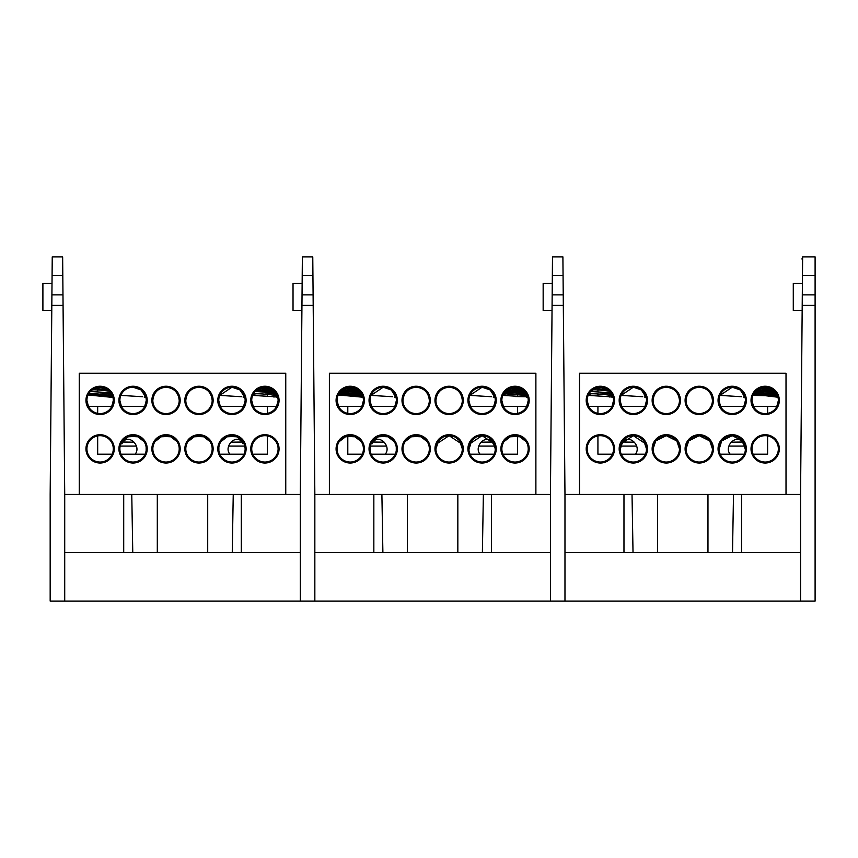 <?xml version="1.0" encoding="UTF-8"?>
<svg xmlns="http://www.w3.org/2000/svg" width="858" height="858" viewBox="0 0 858 858"><rect width="100%" height="100%" fill="white"/><g stroke="black" fill="none" stroke-linecap="round" stroke-linejoin="round"><path stroke-width="1.29" d="M563.32 305.33L562.902 256.907L552.498 256.907L550.428 494.433L550.428 601.072L564.972 601.072L564.972 494.433L563.32 305.33L552.08 305.33L552.155 296.965M564.972 494.433L800.557 494.433L802.466 275.611L815.1 275.611L815.1 256.907L802.627 256.907L802.466 275.611M552.166 294.862L563.234 294.862L563.309 304.429M815.1 275.611L815.1 601.072L564.972 601.072M800.557 552.595L564.972 552.595M552.273 283.387L543.157 283.387L543.157 310.532L552.037 310.532M622.168 443.865C627.627 432.078 642.374 445.881 635.37 454.193L621.256 454.193M753.11 454.193C772.018 454.193 772.018 454.193 753.11 454.193L767.599 454.193L767.599 435.896M728.925 446.096L745.098 446.096L745.366 449.635L742.76 440.948L732.206 435.682L737.548 436.808M778.356 448.702L778.356 448.863A13.181 13.181 0 0 1 765.175 462.044A13.181 13.181 0 0 1 751.983 448.863L751.983 448.702M613.545 448.702L613.545 448.863A13.181 13.181 0 0 1 600.353 462.044A13.181 13.181 0 0 1 587.172 448.863L587.172 448.702M751.983 448.863A13.181 13.181 0 0 1 765.175 435.682A13.181 13.181 0 0 1 778.356 448.863M587.172 448.863A13.181 13.181 0 0 1 600.353 435.682A13.181 13.181 0 0 1 613.545 448.863M614.51 448.863A14.157 14.157 0 0 0 600.353 434.706A14.157 14.157 0 0 0 586.207 448.863A14.157 14.157 0 0 0 600.353 463.02A14.157 14.157 0 0 0 614.51 448.863M779.321 448.863A14.157 14.157 0 0 0 765.175 434.706A14.157 14.157 0 0 0 751.018 448.863A14.157 14.157 0 0 0 765.175 463.02A14.157 14.157 0 0 0 779.321 448.863M721.685 440.915L719.047 449.635L721.664 440.948L732.206 435.682L726.865 436.808M738.32 437.183L742.202 440.261M742.728 440.915L745.398 448.863A13.181 13.181 0 0 0 732.206 435.682A13.181 13.181 0 0 0 719.025 448.863A13.181 13.181 0 0 0 732.206 462.044A13.181 13.181 0 0 0 745.398 448.863M726.093 437.183L722.221 440.261M746.363 448.863A14.157 14.157 0 0 0 732.206 434.706A14.157 14.157 0 0 0 718.049 448.863A14.157 14.157 0 0 0 732.206 463.02A14.157 14.157 0 0 0 746.363 448.863M786.014 494.433L786.014 373.241L579.515 373.241L579.515 494.433M647.479 448.863A14.157 14.157 0 0 0 633.322 434.706A14.157 14.157 0 0 0 619.165 448.863A14.157 14.157 0 0 0 633.322 463.02A14.157 14.157 0 0 0 647.479 448.863M680.437 448.863A14.157 14.157 0 0 0 666.28 434.706A14.157 14.157 0 0 0 652.134 448.863A14.157 14.157 0 0 0 666.28 463.02A14.157 14.157 0 0 0 680.437 448.863M713.406 448.863A14.157 14.157 0 0 0 699.249 434.706A14.157 14.157 0 0 0 685.092 448.863A14.157 14.157 0 0 0 699.249 463.02A14.157 14.157 0 0 0 713.406 448.863M614.51 400.386A14.157 14.157 0 0 0 600.353 386.229A14.157 14.157 0 0 0 586.207 400.386A14.157 14.157 0 0 0 600.353 414.543A14.157 14.157 0 0 0 614.51 400.386M647.479 400.386A14.157 14.157 0 0 0 633.322 386.229A14.157 14.157 0 0 0 619.165 400.386A14.157 14.157 0 0 0 633.322 414.543A14.157 14.157 0 0 0 647.479 400.386M680.437 400.386A14.157 14.157 0 0 0 666.28 386.229A14.157 14.157 0 0 0 652.134 400.386A14.157 14.157 0 0 0 666.28 414.543A14.157 14.157 0 0 0 680.437 400.386M713.406 400.386A14.157 14.157 0 0 0 699.249 386.229A14.157 14.157 0 0 0 685.092 400.386A14.157 14.157 0 0 0 699.249 414.543A14.157 14.157 0 0 0 713.406 400.386M746.363 400.386A14.157 14.157 0 0 0 732.206 386.229A14.157 14.157 0 0 0 718.049 400.386A14.157 14.157 0 0 0 732.206 414.543A14.157 14.157 0 0 0 746.363 400.386M779.321 400.386A14.157 14.157 0 0 0 765.175 386.229A14.157 14.157 0 0 0 751.018 400.386A14.157 14.157 0 0 0 765.175 414.543A14.157 14.157 0 0 0 779.321 400.386M587.172 400.386A13.181 13.181 0 0 1 600.353 387.205A13.181 13.181 0 0 1 613.545 400.386A13.181 13.181 0 0 1 600.353 413.577A13.181 13.181 0 0 1 587.172 400.386M600.353 387.205L608.097 389.714L594.959 388.363L600.353 387.205M605.512 392.438L590.636 391.484L592.578 389.746A13.374 1.384 4.7 0 1 600.396 390.122A13.374 1.384 4.7 0 1 609.931 391.323L612.322 394.862L605.458 392.9M609.781 396.718L588.148 395.399L588.878 393.908A13.374 1.384 4.7 0 1 600.396 394.154A13.374 1.384 4.7 0 1 612.816 396.064L613.213 397.447L611.443 397.007M620.13 400.386A13.181 13.181 0 0 1 633.322 387.205A13.181 13.181 0 0 1 646.503 400.386A13.181 13.181 0 0 1 633.322 413.577A13.181 13.181 0 0 1 620.13 400.386M642.739 396.718L621.117 395.399L633.322 387.205L641.398 389.961L646.171 397.447L644.401 397.007M653.099 400.386A13.181 13.181 0 0 1 666.28 387.205A13.181 13.181 0 0 1 679.472 400.386A13.181 13.181 0 0 1 666.28 413.577A13.181 13.181 0 0 1 653.099 400.386L653.099 400.386C653.935 392.438 658.333 388.041 666.28 387.205C674.238 388.041 678.624 392.438 679.472 400.386L679.472 400.236M686.057 400.386A13.181 13.181 0 0 1 699.249 387.205A13.181 13.181 0 0 1 712.43 400.386A13.181 13.181 0 0 1 699.249 413.577A13.181 13.181 0 0 1 686.057 400.386L686.057 400.386C686.904 392.438 691.291 388.041 699.249 387.205C707.196 388.041 711.593 392.438 712.43 400.386L712.43 400.236M719.025 400.386A13.181 13.181 0 0 1 732.206 387.205A13.181 13.181 0 0 1 745.398 400.386A13.181 13.181 0 0 1 732.206 413.577A13.181 13.181 0 0 1 719.025 400.386M741.634 396.718L720.001 395.399L732.206 387.205L740.282 389.961L745.055 397.447L743.285 397.007M751.983 400.386A13.181 13.181 0 0 1 765.175 387.205A13.181 13.181 0 0 1 778.356 400.386A13.181 13.181 0 0 1 765.175 413.577A13.181 13.181 0 0 1 751.983 400.386M765.175 387.205L770.795 388.459L761.797 387.644M757.389 389.746A13.374 1.384 4.7 0 1 765.218 390.122A13.374 1.384 4.7 0 1 774.742 391.323L777.144 394.862L770.227 393.361L754.761 392.299M753.152 394.959A13.374 1.384 4.7 0 1 765.132 395.163A13.374 1.384 4.7 0 1 777.97 397.233L765.175 395.677L752.97 395.399M643.843 440.915L646.503 448.863A13.181 13.181 0 0 0 633.322 435.682A13.181 13.181 0 0 0 620.13 448.863A13.181 13.181 0 0 0 633.322 462.044A13.181 13.181 0 0 0 646.503 448.863L645.988 445.195M676.801 440.915L679.472 448.863A13.181 13.181 0 0 0 666.28 435.682A13.181 13.181 0 0 0 653.099 448.863L653.12 449.635L653.099 448.863A13.181 13.181 0 0 0 666.28 462.044A13.181 13.181 0 0 0 679.472 448.863L678.957 445.205M709.77 440.915L712.43 448.863A13.181 13.181 0 0 0 699.249 435.682A13.181 13.181 0 0 0 686.057 448.863L686.078 449.635L686.057 448.863A13.181 13.181 0 0 0 699.249 462.044A13.181 13.181 0 0 0 712.43 448.863L711.915 445.205M645.452 443.683L633.322 435.682L627.981 436.808M627.209 437.183L623.326 440.261M622.801 440.915L620.162 449.635L620.656 445.195M678.41 443.683L676.898 441.033M676.833 440.948L666.28 435.682L660.939 436.808M660.167 437.183L656.295 440.261M655.759 440.915L653.099 448.863L653.614 445.205M711.368 443.683L709.856 441.033M709.791 440.948L699.249 435.682L693.908 436.808M693.135 437.183L689.253 440.261M688.727 440.915L686.057 448.863L686.582 445.205M687.119 443.683L688.631 441.033M688.695 440.948L699.249 435.682L704.59 436.808M705.362 437.183L709.234 440.261M654.161 443.683L655.673 441.033M655.737 440.948L666.28 435.682L671.621 436.808M672.393 437.183L676.276 440.261M636.604 446.096L620.431 446.096L621.289 443.468M621.192 443.683L633.322 435.682L638.663 436.808M639.435 437.183L643.307 440.261M767.599 387.43L767.599 388.095M767.599 390.336L767.599 391.441M767.599 406.392L767.599 413.352M744.272 454.193L730.158 454.193C723.165 445.87 737.912 432.078 743.36 443.865M646.406 401.984L646.406 400.965M719.122 400.965L719.122 401.984M597.929 435.896L597.929 454.193L612.419 454.193C593.511 454.193 593.511 454.193 612.419 454.193M597.929 387.43L597.929 388.545M597.929 389.94L597.929 391.741M597.929 393.983L597.929 395.517M597.929 406.392L597.929 413.352M720.152 454.193L743.757 454.193M621.771 454.193L645.377 454.193M753.689 393.908A13.374 1.384 4.7 0 1 765.218 394.154A13.374 1.384 4.7 0 1 777.627 396.064M777.595 397.082A13.374 1.384 4.7 0 1 776.994 397.168M775.911 396.943L776.962 396.879M753.86 395.345A13.374 1.384 4.7 0 1 753.077 395.13M754.128 394.862L756.22 395.313M756.831 390.175L775.117 391.731M772.908 389.714L759.77 388.363M755.919 390.991L775.761 392.524M776.222 393.2A13.374 1.384 4.7 0 1 768.242 393.114M760.681 392.449A13.374 1.384 4.7 0 1 755.319 391.634M751.983 400.6L753.538 406.392L776.801 406.392L778.356 400.6M613.105 397.018A13.374 1.384 4.7 0 1 612.183 397.168M609.159 396.975L613.041 396.793M605.405 393.361L600.493 392.803M589.049 395.345A13.374 1.384 4.7 0 1 588.266 395.13M588.481 394.659L591.409 395.313M611.411 393.2A13.374 1.384 4.7 0 1 608.644 393.286A13.374 1.384 4.7 0 1 603.442 393.114M605.458 392.438L610.95 392.535M591.108 390.991L595.28 391.591M587.172 400.6L588.727 406.392L611.99 406.392L613.545 400.6M620.141 400.6L621.685 406.392L644.959 406.392L646.503 400.6M719.025 400.6L720.57 406.392L743.843 406.392L745.388 400.6M742.288 442.031L731.188 442.181M634.352 442.181L623.24 442.031M802.402 283.387L793.285 283.387L793.285 310.532L802.166 310.532M815.1 305.33L802.209 305.33M815.1 294.862L802.294 294.862M800.557 601.072L800.557 494.433M802.605 259.706L801.844 258.934M313.191 305.33L312.773 256.907L302.37 256.907L300.3 494.433L300.3 601.072L314.843 601.072L314.843 494.433L313.191 305.33L301.952 305.33L302.027 296.965M314.843 494.433L550.428 494.433M302.037 294.862L313.106 294.862L313.181 304.429M550.428 601.072L314.843 601.072M550.428 552.595L314.843 552.595M302.145 283.387L293.028 283.387L293.028 310.532L301.909 310.532M63.063 305.33L62.645 256.907L52.241 256.907L50.172 494.433L50.172 601.072L64.715 601.072L64.715 494.433L63.063 305.33L51.823 305.33L51.898 296.965M64.715 494.433L300.3 494.433M51.909 294.862L62.977 294.862L63.052 304.429M300.3 601.072L64.715 601.072M300.3 552.595L64.715 552.595M52.016 283.387L42.9 283.387L42.9 310.532L51.78 310.532M372.04 443.865C377.499 432.078 392.245 445.881 385.242 454.193L371.128 454.193M502.981 454.193C521.889 454.193 521.889 454.193 502.981 454.193L517.471 454.193L517.471 435.896M478.796 446.096L494.969 446.096L495.238 449.635L494.744 445.195M471.557 440.915L468.918 449.635L469.412 445.195M469.948 443.683L482.078 435.682L487.419 436.808M488.191 437.183L492.074 440.261M492.599 440.915L495.27 448.863A13.181 13.181 0 0 0 482.078 435.682A13.181 13.181 0 0 0 468.897 448.863A13.181 13.181 0 0 0 482.078 462.044A13.181 13.181 0 0 0 495.27 448.863M494.208 443.683L482.078 435.682L476.737 436.808M475.965 437.183L472.093 440.261M496.235 448.863A14.157 14.157 0 0 0 482.078 434.706A14.157 14.157 0 0 0 467.921 448.863A14.157 14.157 0 0 0 482.078 463.02A14.157 14.157 0 0 0 496.235 448.863M535.885 494.433L535.885 373.241L329.386 373.241L329.386 494.433M364.382 448.863A14.157 14.157 0 0 0 350.225 434.706A14.157 14.157 0 0 0 336.079 448.863A14.157 14.157 0 0 0 350.225 463.02A14.157 14.157 0 0 0 364.382 448.863M397.351 448.863A14.157 14.157 0 0 0 383.194 434.706A14.157 14.157 0 0 0 369.037 448.863A14.157 14.157 0 0 0 383.194 463.02A14.157 14.157 0 0 0 397.351 448.863M430.308 448.863A14.157 14.157 0 0 0 416.151 434.706A14.157 14.157 0 0 0 401.994 448.863A14.157 14.157 0 0 0 416.151 463.02A14.157 14.157 0 0 0 430.308 448.863M463.266 448.863A14.157 14.157 0 0 0 449.12 434.706A14.157 14.157 0 0 0 434.963 448.863A14.157 14.157 0 0 0 449.12 463.02A14.157 14.157 0 0 0 463.266 448.863M529.193 448.863A14.157 14.157 0 0 0 515.047 434.706A14.157 14.157 0 0 0 500.89 448.863A14.157 14.157 0 0 0 515.047 463.02A14.157 14.157 0 0 0 529.193 448.863M364.382 400.386A14.157 14.157 0 0 0 350.225 386.229A14.157 14.157 0 0 0 336.079 400.386A14.157 14.157 0 0 0 350.225 414.543A14.157 14.157 0 0 0 364.382 400.386M397.351 400.386A14.157 14.157 0 0 0 383.194 386.229A14.157 14.157 0 0 0 369.037 400.386A14.157 14.157 0 0 0 383.194 414.543A14.157 14.157 0 0 0 397.351 400.386M430.308 400.386A14.157 14.157 0 0 0 416.151 386.229A14.157 14.157 0 0 0 401.994 400.386A14.157 14.157 0 0 0 416.151 414.543A14.157 14.157 0 0 0 430.308 400.386M463.266 400.386A14.157 14.157 0 0 0 449.12 386.229A14.157 14.157 0 0 0 434.963 400.386A14.157 14.157 0 0 0 449.12 414.543A14.157 14.157 0 0 0 463.266 400.386M496.235 400.386A14.157 14.157 0 0 0 482.078 386.229A14.157 14.157 0 0 0 467.921 400.386A14.157 14.157 0 0 0 482.078 414.543A14.157 14.157 0 0 0 496.235 400.386M529.193 400.386A14.157 14.157 0 0 0 515.047 386.229A14.157 14.157 0 0 0 500.89 400.386A14.157 14.157 0 0 0 515.047 414.543A14.157 14.157 0 0 0 529.193 400.386M337.044 400.386A13.181 13.181 0 0 1 350.225 387.205A13.181 13.181 0 0 1 363.417 400.386A13.181 13.181 0 0 1 350.225 413.577A13.181 13.181 0 0 1 337.044 400.386M350.225 387.205L355.856 388.459L346.857 387.644L350.225 387.205M362.194 394.862L355.276 393.361L339.811 392.299L342.449 389.746A13.374 1.384 4.7 0 1 350.268 390.122A13.374 1.384 4.7 0 1 359.802 391.323L362.687 396.064A13.374 1.384 4.7 0 0 350.268 394.154A13.374 1.384 4.7 0 0 338.749 393.908M363.031 397.233L338.213 394.959A13.374 1.384 4.7 0 1 350.182 395.163A13.374 1.384 4.7 0 1 363.031 397.233M370.002 400.386A13.181 13.181 0 0 1 383.194 387.205A13.181 13.181 0 0 1 396.375 400.386A13.181 13.181 0 0 1 383.194 413.577A13.181 13.181 0 0 1 370.002 400.386M392.61 396.718L370.988 395.399L383.194 387.205L391.269 389.961L396.042 397.447L394.272 397.007M402.97 400.386A13.181 13.181 0 0 1 416.151 387.205A13.181 13.181 0 0 1 429.343 400.386A13.181 13.181 0 0 1 416.151 413.577A13.181 13.181 0 0 1 402.97 400.386L402.97 400.386C403.807 392.438 408.204 388.041 416.151 387.205C424.109 388.041 428.496 392.438 429.343 400.386L429.343 400.236M435.928 400.386A13.181 13.181 0 0 1 449.12 387.205A13.181 13.181 0 0 1 462.301 400.386A13.181 13.181 0 0 1 449.12 413.577A13.181 13.181 0 0 1 435.928 400.386L435.928 400.386C436.776 392.438 441.162 388.041 449.12 387.205C457.067 388.041 461.465 392.438 462.301 400.386L462.301 400.236M468.897 400.386A13.181 13.181 0 0 1 482.078 387.205A13.181 13.181 0 0 1 495.27 400.386A13.181 13.181 0 0 1 482.078 413.577A13.181 13.181 0 0 1 468.897 400.386M491.505 396.718L469.873 395.399L482.078 387.205L490.154 389.961L494.927 397.447L493.157 397.007M501.855 400.386A13.181 13.181 0 0 1 515.047 387.205A13.181 13.181 0 0 1 528.228 400.386A13.181 13.181 0 0 1 515.047 413.577A13.181 13.181 0 0 1 501.855 400.386M515.047 387.205L520.667 388.459L511.668 387.644L515.047 387.205M526.597 394.734L515.175 392.803L504.633 392.299L507.26 389.746A13.374 1.384 4.7 0 1 515.079 390.122A13.374 1.384 4.7 0 1 524.613 391.323L526.222 393.393M524.463 396.718L502.842 395.399L503.56 393.908A13.374 1.384 4.7 0 1 515.079 394.154A13.374 1.384 4.7 0 1 527.498 396.064L527.895 397.447L526.126 397.007M363.417 448.863A13.181 13.181 0 0 0 350.225 435.682A13.181 13.181 0 0 0 337.044 448.863L337.065 449.635L337.044 448.863A13.181 13.181 0 0 0 350.225 462.044A13.181 13.181 0 0 0 363.417 448.863L363.395 449.635L363.417 448.863M396.375 448.863A13.181 13.181 0 0 0 383.194 435.682A13.181 13.181 0 0 0 370.002 448.863A13.181 13.181 0 0 0 383.194 462.044A13.181 13.181 0 0 0 396.375 448.863L396.353 449.635L396.375 448.863M429.343 448.863A13.181 13.181 0 0 0 416.151 435.682A13.181 13.181 0 0 0 402.97 448.863L402.992 449.635L402.97 448.863A13.181 13.181 0 0 0 416.151 462.044A13.181 13.181 0 0 0 429.343 448.863L429.322 449.635L429.343 448.863M459.641 440.915L462.301 448.863A13.181 13.181 0 0 0 449.12 435.682A13.181 13.181 0 0 0 435.928 448.863L435.95 449.635L435.928 448.863A13.181 13.181 0 0 0 449.12 462.044A13.181 13.181 0 0 0 462.301 448.863L461.786 445.205M528.228 448.863A13.181 13.181 0 0 0 515.047 435.682A13.181 13.181 0 0 0 501.855 448.863L501.876 449.635L501.855 448.863A13.181 13.181 0 0 0 515.047 462.044A13.181 13.181 0 0 0 528.228 448.863L528.206 449.635L528.228 448.863M362.934 445.356L362.462 443.94M362.355 443.683L361.958 442.835M361.239 441.602L354.429 436.368L344.884 436.808M344.133 437.172L339.682 440.948M337.998 443.94L337.516 445.356M395.903 445.356L395.42 443.94M395.324 443.683L394.916 442.835M394.197 441.602L387.398 436.368L377.852 436.808M377.102 437.162L372.64 440.948M370.956 443.94L370.484 445.356M428.281 443.683L427.885 442.835M427.166 441.602L420.356 436.368L410.81 436.808M410.06 437.172L405.609 440.948M403.925 443.94L403.442 445.356M461.239 443.683L449.12 435.682L443.779 436.808M443.007 437.183L439.124 440.261M438.599 440.915L435.928 448.863L436.454 445.205M527.756 445.356L527.273 443.94M527.166 443.683L526.769 442.835M526.051 441.602L519.24 436.368L509.706 436.808M508.955 437.172L504.493 440.948M502.809 443.94L502.338 445.356M502.917 443.683L503.314 442.835M504.032 441.602L510.842 436.368L520.377 436.808M521.128 437.172L525.589 440.948M436.99 443.683L449.12 435.682L454.461 436.808M455.233 437.183L459.105 440.261M404.032 443.683L404.429 442.835M405.148 441.602L411.947 436.368L421.493 436.808M422.243 437.172L426.705 440.948M428.389 443.94L428.807 445.173M370.002 448.863L370.034 449.635L370.002 448.863M386.475 446.096L370.302 446.096L371.16 443.468M371.064 443.683L371.46 442.835M372.179 441.602L378.989 436.368L388.535 436.808M389.275 437.162L393.736 440.948M338.106 443.683L338.502 442.835M339.221 441.602L346.031 436.368L355.566 436.808M356.317 437.172L360.778 440.948M517.471 387.43L517.471 388.095M517.471 390.336L517.471 391.441M517.471 394.38L517.471 395.13M517.471 406.392L517.471 413.352M494.144 454.193L480.03 454.193C473.037 445.87 487.784 432.078 493.232 443.865M396.278 401.984L396.278 400.965M468.994 400.965L468.994 401.984M347.801 435.896L347.801 454.193L362.291 454.193C343.382 454.193 343.382 454.193 362.291 454.193M347.801 389.94L347.801 390.98M347.801 406.392L347.801 413.352M470.023 454.193L493.629 454.193M371.643 454.193L395.248 454.193M506.703 390.175L524.989 391.731M522.779 389.714L509.641 388.363M505.791 390.991L525.632 392.524M526.093 393.2A13.374 1.384 4.7 0 1 518.114 393.114M510.553 392.449A13.374 1.384 4.7 0 1 505.18 391.634M527.788 397.018A13.374 1.384 4.7 0 1 526.866 397.168M515.122 396.535L527.724 396.793M503.732 395.345A13.374 1.384 4.7 0 1 502.949 395.13M503.485 394.734L506.091 395.313M504.954 393.811L524.603 395.356M526.855 393.522L520.098 393.361M501.855 400.6L503.41 406.392L526.673 406.392L528.228 400.6M362.655 397.082A13.374 1.384 4.7 0 1 362.055 397.168M360.961 396.943L362.012 396.879M338.921 395.345A13.374 1.384 4.7 0 1 338.138 395.13M339.178 394.862L341.28 395.313M341.892 390.175L360.178 391.731M357.968 389.714L344.83 388.363M340.98 390.991L360.821 392.524M361.282 393.2A13.374 1.384 4.7 0 1 353.303 393.114M345.731 392.449A13.374 1.384 4.7 0 1 340.369 391.634M337.044 400.6L338.599 406.392L361.861 406.392L363.417 400.6M370.012 400.6L371.557 406.392L394.83 406.392L396.375 400.6M468.897 400.6L470.441 406.392L493.715 406.392L495.259 400.6M121.911 443.865C127.37 432.078 142.117 445.881 135.114 454.193L120.999 454.193M252.853 454.193C271.761 454.193 271.761 454.193 252.853 454.193L267.342 454.193L267.342 435.896M228.668 446.096L244.841 446.096L245.131 448.863A13.181 13.181 0 0 0 231.95 435.682A13.181 13.181 0 0 0 218.769 448.863A13.181 13.181 0 0 0 231.95 462.044A13.181 13.181 0 0 0 245.131 448.863M278.099 448.702L278.099 448.863A13.181 13.181 0 0 1 264.918 462.044A13.181 13.181 0 0 1 251.726 448.863L251.726 448.702M113.288 448.702L113.288 448.863A13.181 13.181 0 0 1 100.096 462.044A13.181 13.181 0 0 1 86.915 448.863L86.915 448.702M251.726 448.863A13.181 13.181 0 0 1 264.918 435.682A13.181 13.181 0 0 1 278.099 448.863M86.915 448.863A13.181 13.181 0 0 1 100.096 435.682A13.181 13.181 0 0 1 113.288 448.863M114.253 448.863A14.157 14.157 0 0 0 100.096 434.706A14.157 14.157 0 0 0 85.95 448.863A14.157 14.157 0 0 0 100.096 463.02A14.157 14.157 0 0 0 114.253 448.863M279.065 448.863A14.157 14.157 0 0 0 264.918 434.706A14.157 14.157 0 0 0 250.761 448.863A14.157 14.157 0 0 0 264.918 463.02A14.157 14.157 0 0 0 279.065 448.863M219.24 445.356L219.712 443.94M219.82 443.683L220.227 442.835M220.946 441.602L227.745 436.368L237.291 436.808M238.041 437.162L242.503 440.948M244.187 443.94L244.605 445.173M218.769 448.863L218.79 449.635L218.769 448.863M244.08 443.683L243.683 442.835M242.964 441.602L236.154 436.368L226.609 436.808M225.868 437.162L221.396 440.948M246.107 448.863A14.157 14.157 0 0 0 231.95 434.706A14.157 14.157 0 0 0 217.793 448.863A14.157 14.157 0 0 0 231.95 463.02A14.157 14.157 0 0 0 246.107 448.863M285.757 494.433L285.757 373.241L79.258 373.241L79.258 494.433M147.222 448.863A14.157 14.157 0 0 0 133.065 434.706A14.157 14.157 0 0 0 118.908 448.863A14.157 14.157 0 0 0 133.065 463.02A14.157 14.157 0 0 0 147.222 448.863M180.18 448.863A14.157 14.157 0 0 0 166.023 434.706A14.157 14.157 0 0 0 151.866 448.863A14.157 14.157 0 0 0 166.023 463.02A14.157 14.157 0 0 0 180.18 448.863M213.138 448.863A14.157 14.157 0 0 0 198.992 434.706A14.157 14.157 0 0 0 184.835 448.863A14.157 14.157 0 0 0 198.992 463.02A14.157 14.157 0 0 0 213.138 448.863M114.253 400.386A14.157 14.157 0 0 0 100.096 386.229A14.157 14.157 0 0 0 85.95 400.386A14.157 14.157 0 0 0 100.096 414.543A14.157 14.157 0 0 0 114.253 400.386M147.222 400.386A14.157 14.157 0 0 0 133.065 386.229A14.157 14.157 0 0 0 118.908 400.386A14.157 14.157 0 0 0 133.065 414.543A14.157 14.157 0 0 0 147.222 400.386M180.18 400.386A14.157 14.157 0 0 0 166.023 386.229A14.157 14.157 0 0 0 151.866 400.386A14.157 14.157 0 0 0 166.023 414.543A14.157 14.157 0 0 0 180.18 400.386M213.138 400.386A14.157 14.157 0 0 0 198.992 386.229A14.157 14.157 0 0 0 184.835 400.386A14.157 14.157 0 0 0 198.992 414.543A14.157 14.157 0 0 0 213.138 400.386M246.107 400.386A14.157 14.157 0 0 0 231.95 386.229A14.157 14.157 0 0 0 217.793 400.386A14.157 14.157 0 0 0 231.95 414.543A14.157 14.157 0 0 0 246.107 400.386M279.065 400.386A14.157 14.157 0 0 0 264.918 386.229A14.157 14.157 0 0 0 250.761 400.386A14.157 14.157 0 0 0 264.918 414.543A14.157 14.157 0 0 0 279.065 400.386M86.915 400.386A13.181 13.181 0 0 1 100.096 387.205A13.181 13.181 0 0 1 113.288 400.386A13.181 13.181 0 0 1 100.096 413.577A13.181 13.181 0 0 1 86.915 400.386M100.096 387.205L107.84 389.714L94.702 388.363L100.096 387.205M105.255 392.438L90.38 391.484L92.321 389.746A13.374 1.384 4.7 0 1 100.139 390.122A13.374 1.384 4.7 0 1 109.674 391.323L112.956 397.447L88.084 394.959A13.374 1.384 4.7 0 1 101.287 395.27A13.374 1.384 4.7 0 1 112.902 397.233M119.873 400.386A13.181 13.181 0 0 1 133.065 387.205A13.181 13.181 0 0 1 146.246 400.386A13.181 13.181 0 0 1 133.065 413.577A13.181 13.181 0 0 1 119.873 400.386M133.065 387.205L141.141 389.961L145.914 397.447L144.144 397.007M152.842 400.386A13.181 13.181 0 0 1 166.023 387.205A13.181 13.181 0 0 1 179.215 400.386A13.181 13.181 0 0 1 166.023 413.577A13.181 13.181 0 0 1 152.842 400.386L152.842 400.386C153.679 392.438 158.076 388.041 166.023 387.205C173.981 388.041 178.367 392.438 179.215 400.386L179.215 400.236M185.8 400.386A13.181 13.181 0 0 1 198.992 387.205A13.181 13.181 0 0 1 212.173 400.386A13.181 13.181 0 0 1 198.992 413.577A13.181 13.181 0 0 1 185.8 400.386L185.8 400.386C186.636 392.438 191.034 388.041 198.992 387.205C206.939 388.041 211.336 392.438 212.173 400.386L212.173 400.236M218.769 400.386A13.181 13.181 0 0 1 231.95 387.205A13.181 13.181 0 0 1 245.131 400.386A13.181 13.181 0 0 1 231.95 413.577A13.181 13.181 0 0 1 218.769 400.386M241.377 396.718L219.745 395.399L231.95 387.205L240.026 389.961L244.798 397.447L243.029 397.007M251.726 400.386A13.181 13.181 0 0 1 264.918 387.205A13.181 13.181 0 0 1 278.099 400.386A13.181 13.181 0 0 1 264.918 413.577A13.181 13.181 0 0 1 251.726 400.386M264.918 387.205L270.538 388.459L261.54 387.644L264.918 387.205M270.066 392.438L255.191 391.484L257.132 389.746A13.374 1.384 4.7 0 1 264.95 390.122A13.374 1.384 4.7 0 1 274.485 391.323L276.887 394.862L270.013 392.9M274.335 396.718L252.713 395.399L253.432 393.908A13.374 1.384 4.7 0 1 264.95 394.154A13.374 1.384 4.7 0 1 277.37 396.064L277.767 397.447L275.997 397.007M146.246 448.863A13.181 13.181 0 0 0 133.065 435.682A13.181 13.181 0 0 0 119.873 448.863A13.181 13.181 0 0 0 133.065 462.044A13.181 13.181 0 0 0 146.246 448.863L146.225 449.635L146.246 448.863M179.215 448.863A13.181 13.181 0 0 0 166.023 435.682A13.181 13.181 0 0 0 152.842 448.863L152.863 449.635L152.842 448.863A13.181 13.181 0 0 0 166.023 462.044A13.181 13.181 0 0 0 179.215 448.863L179.183 449.635L179.215 448.863M212.173 448.863A13.181 13.181 0 0 0 198.992 435.682A13.181 13.181 0 0 0 185.8 448.863L185.821 449.635L185.8 448.863A13.181 13.181 0 0 0 198.992 462.044A13.181 13.181 0 0 0 212.173 448.863L212.151 449.635L212.173 448.863M145.774 445.356L145.292 443.94M145.184 443.683L144.787 442.835M144.069 441.602L137.269 436.368L127.724 436.808M126.973 437.172L122.512 440.948M120.828 443.94L120.356 445.356M178.732 445.356L178.26 443.94M178.153 443.683L177.756 442.835M177.038 441.602L170.227 436.368L160.682 436.808M159.942 437.162L155.48 440.948M153.797 443.94L153.314 445.356M211.701 445.356L211.218 443.94M211.111 443.683L210.714 442.835M209.996 441.602L203.196 436.368L193.651 436.808M192.9 437.172L188.438 440.948M186.754 443.94L186.283 445.356M186.862 443.683L187.258 442.835M187.977 441.602L194.787 436.368L204.333 436.808M205.083 437.172L209.534 440.948M153.904 443.683L154.301 442.835M155.019 441.602L161.819 436.368L171.364 436.808M172.115 437.162L176.576 440.948M119.873 448.863L119.906 449.635L119.873 448.863M136.347 446.096L120.174 446.096L121.032 443.468M120.935 443.683L121.332 442.835M122.05 441.602L128.861 436.368L138.406 436.808M139.157 437.172L143.608 440.948M267.342 387.43L267.342 388.095M267.342 390.336L267.342 391.441M267.342 394.38L267.342 395.87M267.342 406.392L267.342 413.352M244.004 454.193L229.901 454.193C222.908 445.87 237.655 432.078 243.104 443.865M146.15 401.984L146.15 400.965M218.865 400.965L218.865 401.984M97.673 435.896L97.673 454.193L112.162 454.193C93.254 454.193 93.254 454.193 112.162 454.193M97.673 387.43L97.673 388.545M97.673 389.94L97.673 391.741M97.673 406.392L97.673 413.352M219.895 454.193L243.5 454.193M121.514 454.193L145.12 454.193M277.66 397.018A13.374 1.384 4.7 0 1 276.737 397.168M273.713 396.975L277.595 396.793M269.959 393.361L265.047 392.803M253.603 395.345A13.374 1.384 4.7 0 1 252.82 395.13M253.035 394.659L255.963 395.313M256.574 390.175L274.86 391.731M272.651 389.714L259.513 388.363M270.013 392.438L275.504 392.524M275.965 393.2A13.374 1.384 4.7 0 1 270.849 393.243M255.663 390.991L259.824 391.591M251.726 400.6L253.282 406.392L276.544 406.392L278.099 400.6M112.559 396.064A13.374 1.384 -175.3 0 0 100.139 394.154A13.374 1.384 -175.3 0 0 88.621 393.908M111.926 397.168A13.374 1.384 -175.3 0 0 112.848 397.018M112.066 394.862L105.202 392.9M105.148 393.361L100.236 392.803M111.154 393.2A13.374 1.384 4.7 0 1 106.038 393.243M105.202 392.438L110.693 392.535M90.851 390.991L95.023 391.591M86.915 400.6L88.471 406.392L111.733 406.392L113.288 400.6M119.884 400.6L121.428 406.392L144.702 406.392L146.246 400.6M142.482 396.718L120.86 395.399M218.769 400.6L220.313 406.392L243.586 406.392L245.131 400.6M492.16 442.031L481.048 442.181M242.031 442.031L230.92 442.181M384.212 442.181L373.112 442.031M134.084 442.181L122.984 442.031M633.022 552.595L632.024 494.433M657.56 494.433L657.56 552.595M563.062 275.611L552.337 275.611M623.97 552.595L623.97 494.433M741.559 494.433L741.559 552.595M733.504 494.433L732.507 552.595M707.968 552.595L707.968 494.433M382.893 552.595L381.896 494.433M407.432 494.433L407.432 552.595M312.934 275.611L302.209 275.611M373.841 552.595L373.841 494.433M491.43 494.433L491.43 552.595M483.376 494.433L482.378 552.595M457.84 552.595L457.84 494.433M132.765 552.595L131.767 494.433M157.304 494.433L157.304 552.595M62.806 275.611L52.081 275.611M123.713 552.595L123.713 494.433M241.302 494.433L241.302 552.595M233.247 494.433L232.25 552.595M207.711 552.595L207.711 494.433M646.406 450.461L646.406 447.265M719.122 450.461L719.122 447.265M396.278 450.461L396.278 447.265M468.994 450.461L468.994 447.265M146.15 450.461L146.15 447.265M218.865 450.461L218.865 447.265"/></g></svg>
